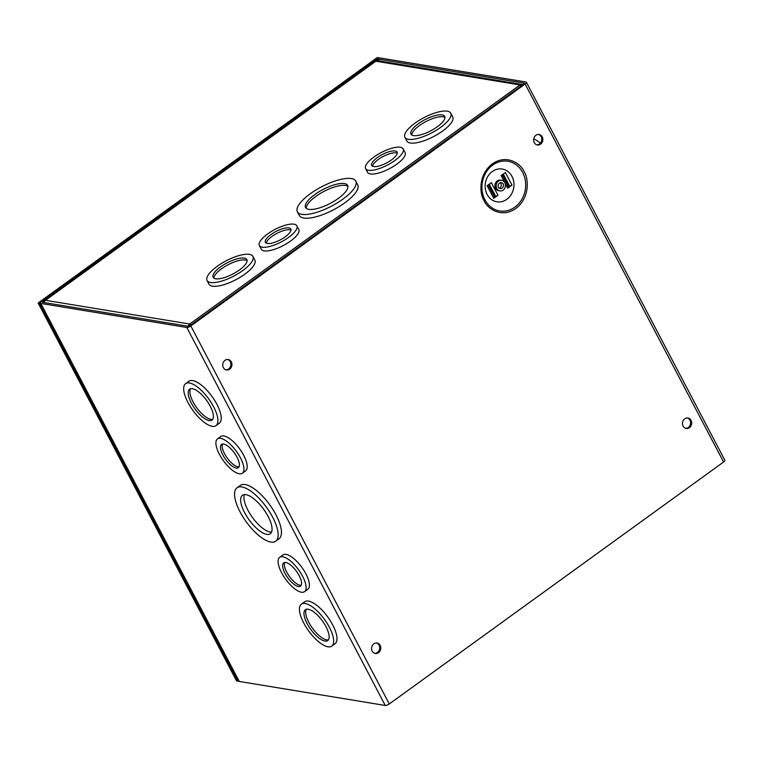 <?xml version="1.0" encoding="UTF-8"?>
<svg xmlns="http://www.w3.org/2000/svg" width="763" height="763" viewBox="0 0 763 763"><rect width="100%" height="100%" fill="white"/><g stroke="black" fill="none" stroke-linecap="round" stroke-linejoin="round"><path stroke-width="1.14" d="M301.852 214.355A32.971 10.873 152.3 0 1 297.389 211.79A32.971 10.873 152.3 0 1 315.663 190.168A32.971 10.873 152.3 0 1 351.314 178.561A32.971 10.873 152.3 0 1 355.777 181.136A32.971 10.873 152.3 0 1 337.494 202.748A32.971 10.873 152.3 0 1 301.852 214.355M297.389 211.79L299.325 215.471A32.971 10.873 -27.7 0 0 303.788 218.046A32.971 10.873 -27.7 0 0 339.43 206.43A32.971 10.873 -27.7 0 0 357.713 184.818L355.777 181.136M368.481 170.273A21.202 6.991 152.3 0 1 365.611 168.623A21.202 6.991 152.3 0 1 377.361 154.727A21.202 6.991 152.3 0 1 400.279 147.259A21.202 6.991 152.3 0 1 403.15 148.919A21.202 6.991 152.3 0 1 391.4 162.815A21.202 6.991 152.3 0 1 368.481 170.273M365.611 168.623L367.547 172.304A21.202 6.991 -27.7 0 0 370.417 173.964A21.202 6.991 -27.7 0 0 393.326 166.496A21.202 6.991 -27.7 0 0 405.086 152.6L403.15 148.919M408.405 139.314A25.904 8.546 152.3 0 1 404.895 137.292A25.904 8.546 152.3 0 1 419.259 120.306A25.904 8.546 152.3 0 1 447.271 111.188A25.904 8.546 152.3 0 1 450.771 113.201A25.904 8.546 152.3 0 1 436.407 130.187A25.904 8.546 152.3 0 1 408.405 139.314M404.895 137.292L406.832 140.974A25.904 8.546 -27.7 0 0 410.341 142.996A25.904 8.546 -27.7 0 0 438.344 133.878A25.904 8.546 -27.7 0 0 452.707 116.892L450.771 113.201M262.205 247.193A21.202 6.991 152.3 0 1 259.344 245.533A21.202 6.991 152.3 0 1 271.094 231.637A21.202 6.991 152.3 0 1 294.003 224.179A21.202 6.991 152.3 0 1 296.874 225.829A21.202 6.991 152.3 0 1 285.124 239.725A21.202 6.991 152.3 0 1 262.205 247.193M259.344 245.533L261.27 249.224A21.202 6.991 -27.7 0 0 264.141 250.874A21.202 6.991 -27.7 0 0 287.06 243.407A21.202 6.991 -27.7 0 0 298.81 229.52L296.874 225.829M210.559 282.501A25.904 8.546 152.3 0 1 207.05 280.479A25.904 8.546 152.3 0 1 221.413 263.502A25.904 8.546 152.3 0 1 249.425 254.375A25.904 8.546 152.3 0 1 252.925 256.397A25.904 8.546 152.3 0 1 238.571 273.373A25.904 8.546 152.3 0 1 210.559 282.501M207.05 280.479L208.986 284.17A25.904 8.546 -27.7 0 0 212.496 286.182A25.904 8.546 -27.7 0 0 240.498 277.064A25.904 8.546 -27.7 0 0 254.861 260.078L252.925 256.397M308.757 209.358A23.758 7.83 -27.7 0 0 334.452 200.993A23.758 7.83 -27.7 0 0 347.613 185.419A23.758 7.83 -27.7 0 0 344.399 183.559A23.758 7.83 -27.7 0 0 318.715 191.933A23.758 7.83 -27.7 0 0 305.543 207.507A23.758 7.83 -27.7 0 0 308.757 209.358M347.918 186.468A23.758 7.83 -27.7 0 0 345.391 185.457A23.758 7.83 -27.7 0 0 321.08 192.991A23.758 7.83 -27.7 0 0 306.24 208.347M373.622 166.553A14.335 4.731 -27.7 0 0 389.13 161.508A14.335 4.731 -27.7 0 0 397.075 152.104A14.335 4.731 -27.7 0 0 395.129 150.988A14.335 4.731 -27.7 0 0 379.631 156.034A14.335 4.731 -27.7 0 0 371.686 165.437A14.335 4.731 -27.7 0 0 373.622 166.553M397.246 153.22A14.335 4.731 -27.7 0 0 396.121 152.877A14.335 4.731 -27.7 0 0 382.015 157.102A14.335 4.731 -27.7 0 0 372.506 166.21M413.546 135.585A19.046 6.276 -27.7 0 0 434.137 128.88A19.046 6.276 -27.7 0 0 444.705 116.396A19.046 6.276 -27.7 0 0 442.12 114.908A19.046 6.276 -27.7 0 0 421.529 121.613A19.046 6.276 -27.7 0 0 410.971 134.107A19.046 6.276 -27.7 0 0 413.546 135.585M444.953 117.464A19.046 6.276 -27.7 0 0 443.112 116.796A19.046 6.276 -27.7 0 0 423.904 122.681A19.046 6.276 -27.7 0 0 411.715 134.917M267.355 243.464A14.335 4.731 -27.7 0 0 282.854 238.418A14.335 4.731 -27.7 0 0 290.808 229.014A14.335 4.731 -27.7 0 0 288.862 227.899A14.335 4.731 -27.7 0 0 273.364 232.953A14.335 4.731 -27.7 0 0 265.41 242.348A14.335 4.731 -27.7 0 0 267.355 243.464M290.97 230.13A14.335 4.731 -27.7 0 0 289.854 229.787A14.335 4.731 -27.7 0 0 275.748 234.022A14.335 4.731 -27.7 0 0 266.239 243.12M215.7 278.781A19.046 6.276 -27.7 0 0 236.292 272.067A19.046 6.276 -27.7 0 0 246.859 259.582A19.046 6.276 -27.7 0 0 244.274 258.094A19.046 6.276 -27.7 0 0 223.683 264.809A19.046 6.276 -27.7 0 0 213.125 277.293A19.046 6.276 -27.7 0 0 215.7 278.781M247.107 260.66A19.046 6.276 -27.7 0 0 245.266 259.983A19.046 6.276 -27.7 0 0 226.058 265.877A19.046 6.276 -27.7 0 0 213.869 278.114M44.14 302.558A3.243 2.804 -80.7 0 1 45.484 300.298L375.835 61.212A3.243 2.804 -80.7 0 1 377.78 60.725L522.006 84.455A3.243 2.804 -80.7 0 1 522.827 84.741M188.366 326.287A3.243 2.804 -80.7 0 1 189.71 324.027A3.243 1.221 54.1 0 1 191.084 324.838M521.434 85.752A3.243 1.221 -125.9 0 0 520.061 84.941A3.243 2.804 -80.7 0 1 522.006 84.455M190.397 325.334L189.71 324.027L45.484 300.298M56.233 292.515A3.243 1.221 54.1 0 1 56.481 291.847A3.243 1.221 54.1 0 1 56.958 291.762M363.837 69.662A3.243 1.221 -125.9 0 0 363.36 69.738L56.481 291.847M536.856 144.836A5.293 4.578 99.3 0 0 541.081 142.137A5.293 4.578 99.3 0 0 541.148 136.691A5.293 4.578 99.3 0 0 538.554 134.46M534.262 142.614A5.293 4.578 99.3 0 0 537.381 144.96A5.293 4.578 99.3 0 0 541.997 142.576A5.293 4.578 99.3 0 0 542.207 136.863A5.293 4.578 99.3 0 0 539.098 134.507A5.293 4.578 99.3 0 0 534.481 136.901A5.293 4.578 99.3 0 0 534.262 142.614M225.953 369.845A5.293 4.578 99.3 0 0 230.188 367.146A5.293 4.578 99.3 0 0 230.245 361.7A5.293 4.578 99.3 0 0 227.66 359.468M223.368 367.623A5.293 4.578 99.3 0 0 226.477 369.969A5.293 4.578 99.3 0 0 231.094 367.585A5.293 4.578 99.3 0 0 231.313 361.872A5.293 4.578 99.3 0 0 228.194 359.526A5.293 4.578 99.3 0 0 223.578 361.91A5.293 4.578 99.3 0 0 223.368 367.623M374.795 653.347A5.293 4.578 99.3 0 0 379.02 650.648A5.293 4.578 99.3 0 0 379.087 645.202A5.293 4.578 99.3 0 0 376.502 642.971M372.21 651.125A5.293 4.578 99.3 0 0 375.32 653.471A5.293 4.578 99.3 0 0 379.936 651.087A5.293 4.578 99.3 0 0 380.146 645.374A5.293 4.578 99.3 0 0 377.036 643.018A5.293 4.578 99.3 0 0 372.42 645.403A5.293 4.578 99.3 0 0 372.21 651.125M685.689 428.339A5.293 4.578 99.3 0 0 689.924 425.63A5.293 4.578 99.3 0 0 689.981 420.184A5.293 4.578 99.3 0 0 687.396 417.962M683.104 426.107A5.293 4.578 99.3 0 0 686.214 428.463A5.293 4.578 99.3 0 0 690.839 426.078A5.293 4.578 99.3 0 0 691.049 420.356A5.293 4.578 99.3 0 0 687.94 418.01A5.293 4.578 99.3 0 0 683.314 420.394A5.293 4.578 99.3 0 0 683.104 426.107M506.832 199.296A16.595 14.354 99.3 0 0 512.002 176.415A16.595 14.354 99.3 0 0 492.269 171.551A16.595 14.354 99.3 0 0 487.099 194.431A16.595 14.354 99.3 0 0 506.832 199.296M240.03 511.83A32.971 12.466 54.1 0 1 237.016 487.805A32.971 12.466 54.1 0 1 272.668 517.2A32.971 12.466 54.1 0 1 275.681 541.225A32.971 12.466 54.1 0 1 240.03 511.83M237.016 487.805L240.316 485.411A32.971 12.466 54.1 0 1 275.968 514.806A32.971 12.466 54.1 0 1 278.981 538.831L275.681 541.225M281.614 572.775A21.202 8.011 54.1 0 1 279.668 557.333A21.202 8.011 54.1 0 1 302.587 576.227A21.202 8.011 54.1 0 1 304.523 591.678A21.202 8.011 54.1 0 1 281.614 572.775M279.668 557.333L282.978 554.939A21.202 8.011 54.1 0 1 305.896 573.833A21.202 8.011 54.1 0 1 307.832 589.284L304.523 591.678M303.741 623.037A25.904 9.795 54.1 0 1 301.366 604.162A25.904 9.795 54.1 0 1 329.378 627.262A25.904 9.795 54.1 0 1 331.752 646.137A25.904 9.795 54.1 0 1 303.741 623.037M301.366 604.162L304.675 601.769A25.904 9.795 54.1 0 1 332.687 624.868A25.904 9.795 54.1 0 1 335.052 643.743L331.752 646.137M187.975 402.54A25.904 9.795 54.1 0 1 185.609 383.665A25.904 9.795 54.1 0 1 213.611 406.755A25.904 9.795 54.1 0 1 215.986 425.64A25.904 9.795 54.1 0 1 187.975 402.54M185.609 383.665L188.909 381.271A25.904 9.795 54.1 0 1 216.921 404.371A25.904 9.795 54.1 0 1 219.296 423.246L215.986 425.64M219.429 454.338A21.202 8.011 54.1 0 1 217.493 438.897A21.202 8.011 54.1 0 1 240.412 457.79A21.202 8.011 54.1 0 1 242.348 473.232A21.202 8.011 54.1 0 1 219.429 454.338M217.493 438.897L220.793 436.503A21.202 8.011 54.1 0 1 243.712 455.397A21.202 8.011 54.1 0 1 245.648 470.838L242.348 473.232M496.808 188.537A5.351 4.626 -80.7 0 1 497.018 182.758A5.351 4.626 -80.7 0 1 501.692 180.345A5.351 4.626 -80.7 0 1 504.829 182.719A5.351 4.626 -80.7 0 1 504.62 188.499A5.351 4.626 -80.7 0 1 499.946 190.912A5.351 4.626 -80.7 0 1 496.808 188.537M499.946 190.912L498.678 190.702A5.351 4.626 -80.7 0 1 495.54 188.327A5.351 4.626 -80.7 0 1 495.75 182.548A5.351 4.626 -80.7 0 1 500.423 180.135L501.692 180.345M533.709 139.038A21.202 8.011 54.1 0 1 534.377 139.152M244.589 512.583A23.758 8.975 -125.9 0 0 270.274 533.766A23.758 8.975 -125.9 0 0 268.109 516.456A23.758 8.975 -125.9 0 0 242.415 495.273A23.758 8.975 -125.9 0 0 244.589 512.583M244.437 494.577A23.758 8.975 -125.9 0 0 247.899 510.189A23.758 8.975 -125.9 0 0 271.561 532.059M285 573.337A14.335 5.417 -125.9 0 0 300.508 586.118A14.335 5.417 -125.9 0 0 299.191 575.674A14.335 5.417 -125.9 0 0 283.693 562.884A14.335 5.417 -125.9 0 0 285 573.337M284.694 562.493A14.335 5.417 -125.9 0 0 286.697 572.107A14.335 5.417 -125.9 0 0 301.194 585.288M307.136 623.6A19.046 7.201 -125.9 0 0 327.728 640.577A19.046 7.201 -125.9 0 0 325.982 626.7A19.046 7.201 -125.9 0 0 305.391 609.713A19.046 7.201 -125.9 0 0 307.136 623.6M306.354 609.265A19.046 7.201 -125.9 0 0 308.824 622.37A19.046 7.201 -125.9 0 0 328.462 639.804M191.37 403.102A19.046 7.201 -125.9 0 0 211.961 420.079A19.046 7.201 -125.9 0 0 210.226 406.202A19.046 7.201 -125.9 0 0 189.625 389.216A19.046 7.201 -125.9 0 0 191.37 403.102M190.597 388.768A19.046 7.201 -125.9 0 0 193.068 401.872A19.046 7.201 -125.9 0 0 212.696 419.307M222.825 454.901A14.335 5.417 -125.9 0 0 238.323 467.681A14.335 5.417 -125.9 0 0 237.016 457.228A14.335 5.417 -125.9 0 0 221.508 444.447A14.335 5.417 -125.9 0 0 222.825 454.901M222.519 444.056A14.335 5.417 -125.9 0 0 224.522 453.67A14.335 5.417 -125.9 0 0 239.01 466.851M500.127 182.576A3.205 2.775 -80.7 0 1 499.183 188.299M503.218 183.893A3.205 2.775 -80.7 0 1 498.42 187.364A3.205 2.775 -80.7 0 1 503.218 183.893M190.826 325.963L525.135 84.016L723.582 462.016L389.283 703.963L190.826 325.963A3.243 1.068 152.3 0 1 186.792 327.461L40.82 303.445A3.243 1.068 152.3 0 1 40.382 303.197A3.243 1.068 152.3 0 1 41.641 301.423L53.343 292.954L54.411 293.126L42.432 302.282L188.404 326.297L189.768 325.791L524.067 83.844L524.343 83.157L378.372 59.142L379.335 60.983M723.582 462.016A3.243 1.068 -27.7 0 0 724.85 460.242L526.394 82.251A3.243 1.068 152.3 0 1 525.135 84.016M40.382 303.197L238.829 681.187A3.243 1.068 -27.7 0 0 239.267 681.445L385.248 705.46A3.243 1.068 -27.7 0 0 389.283 703.963M377.561 60.697L377.008 59.648L365.305 68.117L364.247 67.945L375.949 59.476A3.243 1.068 152.3 0 1 379.984 57.978L525.955 81.994A3.243 1.068 152.3 0 1 526.394 82.251M377.008 59.648L378.372 59.142M533.738 138.866A23.758 8.975 54.1 0 1 540.347 143.206M365.305 68.117L365.582 68.632M364.247 67.945L364.876 69.147M54.411 293.126L54.678 293.65M501.253 175.49A2.146 0.706 152.3 0 1 501.119 175.585L505.354 172.524A2.146 0.706 152.3 0 1 505.211 172.629M503.275 174.031L509.627 186.124A2.146 0.706 -27.7 0 0 511.963 185.123L507.738 188.184A2.146 0.706 -27.7 0 0 508.578 187.011A2.146 0.706 -27.7 0 0 508.511 186.935L502.159 174.832M497.972 195.252L493.747 198.313A2.146 0.706 -27.7 0 0 494.586 197.14A2.146 0.706 -27.7 0 0 494.519 197.054L488.167 184.961M487.271 185.609A2.146 0.706 152.3 0 1 487.137 185.714L491.362 182.653A2.146 0.706 152.3 0 1 491.219 182.748M508.435 186.744L509.245 186.162M494.443 196.864L495.254 196.282M489.283 184.15L495.635 196.253A2.146 0.706 -27.7 0 0 497.981 195.252L491.362 182.653M505.354 172.524L511.963 185.123M509.627 186.124L508.416 186.706M502.922 174.279L509.159 186.162M495.635 196.253L494.424 196.825M488.93 184.408L495.168 196.291M238.504 680.577L237.665 681.178L39.209 303.178L378.372 57.711L378.601 58.15M39.209 303.178L38.15 303.006L377.313 57.54L378.372 57.711M38.15 303.006L236.606 681.006L237.665 681.178M375.835 61.212L520.061 84.941L189.71 324.027M484.085 200.659C486.708 207.774 500.843 218.914 515.826 208.49C530.485 197.455 528.368 177.626 524.133 171.675C521.51 164.57 507.376 153.43 492.393 163.854C477.733 174.88 479.851 194.718 484.085 200.659M522.684 172.448A25.179 21.784 -80.7 0 1 514.853 207.164A25.179 21.784 -80.7 0 1 484.915 199.782A25.179 21.784 -80.7 0 1 492.745 165.066A25.179 21.784 -80.7 0 1 522.684 172.448M186.792 327.461L385.248 705.46M40.82 303.445L239.267 681.445M43.129 302.396L42.709 301.595M507.738 188.184L501.119 175.585M493.747 198.313L487.137 185.714M502.178 174.822L508.578 187.011M488.186 184.951L494.586 197.14"/></g></svg>
